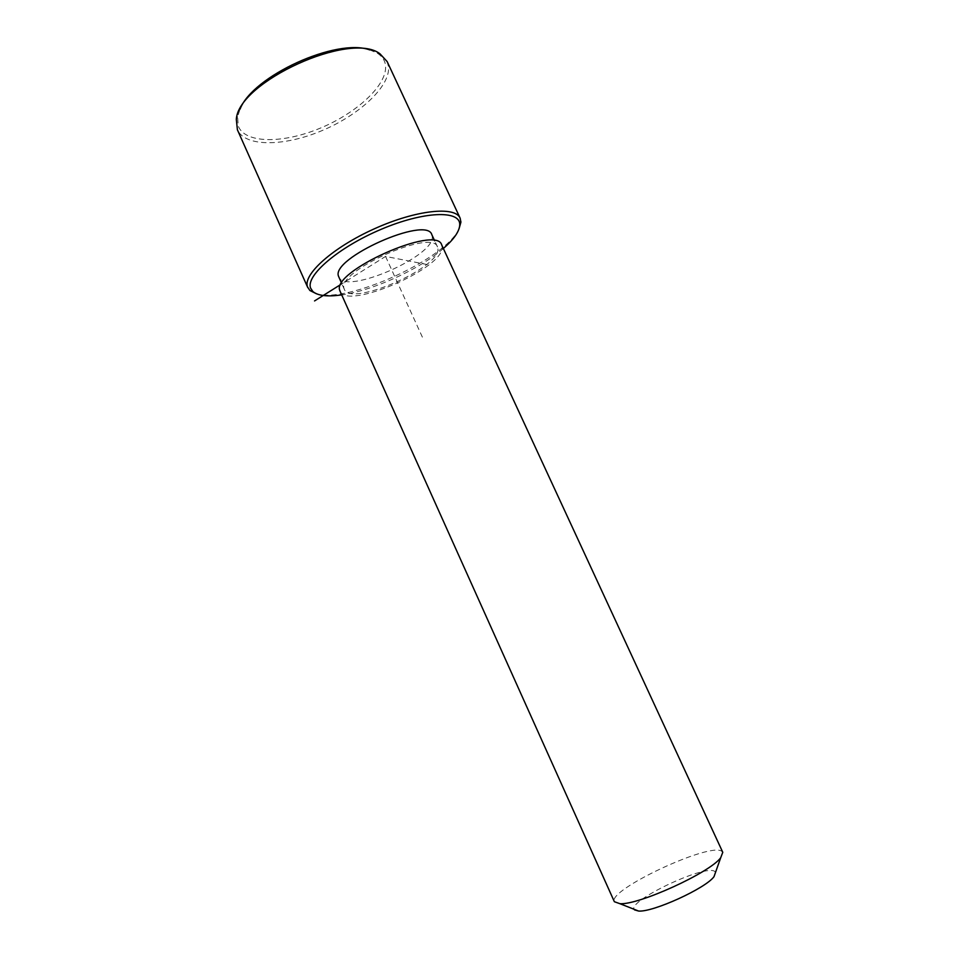 <?xml version="1.0" encoding="UTF-8"?>
<svg xmlns="http://www.w3.org/2000/svg" width="959" height="959" viewBox="0 0 959 959"><rect width="100%" height="100%" fill="white"/><g stroke="black" fill="none" stroke-linecap="round" stroke-linejoin="round"><path stroke-width="0.72" stroke-dasharray="4.79 3.6" d="M431.826 234.667L432.281 236.705C434.607 256.461 344.988 295.276 338.803 277.067M437.927 248.92C440.001 268.148 350.299 307.072 344.353 289.39L344.089 288.623C336.441 271.169 432.773 228.242 437.496 246.942L437.927 248.92M441.691 244.905L442.159 247.134C444.161 268.184 346.619 310.464 340.061 291.224M722.774 852.299L721.659 851.196C709.24 842.278 607.071 890.276 614.359 901.712M715.558 872.258L714.803 871.467C705.512 863.699 625.448 901.856 634.474 909.851M443.358 248.501C419.562 269.287 372.991 290.541 341.704 294.881M459.073 228.71C446.103 258.846 347.697 303.739 316.482 293.79M369.79 49.916L377.235 53.117C382.281 56.317 385.05 60.549 385.554 65.835C387.256 85.195 356.376 113.426 319.479 128.482C282.653 143.754 244.737 143.622 238.252 125.977L237.604 116.758L240.038 109.17M387.136 61.556L388.551 66.95C390.169 86.634 359.014 115.248 321.553 130.808C284.152 146.571 245.192 147.123 237.4 129.789M427.294 264.564L385.566 256.425L340.924 284.403M385.566 256.425L423.195 338.935M344.353 289.39L341.584 283.241M437.496 246.942L434.643 240.769M237.604 116.758L236.322 119.384M377.235 53.117L380.064 53.884"/><path stroke-width="1.44" d="M341.584 283.241L338.527 276.264C330.639 258.283 426.839 215.439 431.826 234.667L434.643 240.769M340.061 291.224L339.786 290.433C331.155 271.505 436.585 224.454 441.691 244.905L722.774 852.299L720.712 857.73C709.864 872.702 638.466 905.236 619.886 903.69L614.359 901.712L340.061 291.224M634.474 909.851L638.586 911.05C652.995 912.345 705.632 888.358 713.987 876.694L715.558 872.258M341.704 294.881C327.546 296.906 317.932 295.792 312.862 291.536L310.584 288.06C305.645 275.581 338.539 247.254 381.143 229.321C423.71 211.196 460.2 209.985 459.745 224.598L459.733 225.113C459.253 231.658 453.799 239.45 443.358 248.501M316.482 293.79L309.877 290.493L307.515 286.909C302.672 274.598 332.929 247.35 374.513 228.733C416.038 209.949 455.285 205.897 460.14 218.172L460.907 222.2L459.073 228.71M240.038 109.17C252.517 76.073 336.597 37.665 369.79 49.916M307.779 287.604L237.4 129.789L236.322 119.384C238.096 81.935 350.874 30.544 380.064 53.884L387.136 61.556L460.14 218.172M340.924 284.403L314.552 300.934M713.987 876.694L720.712 857.73M638.586 911.05L619.886 903.69M312.862 291.536L309.877 290.493M459.745 224.598L460.907 221.661"/></g></svg>

